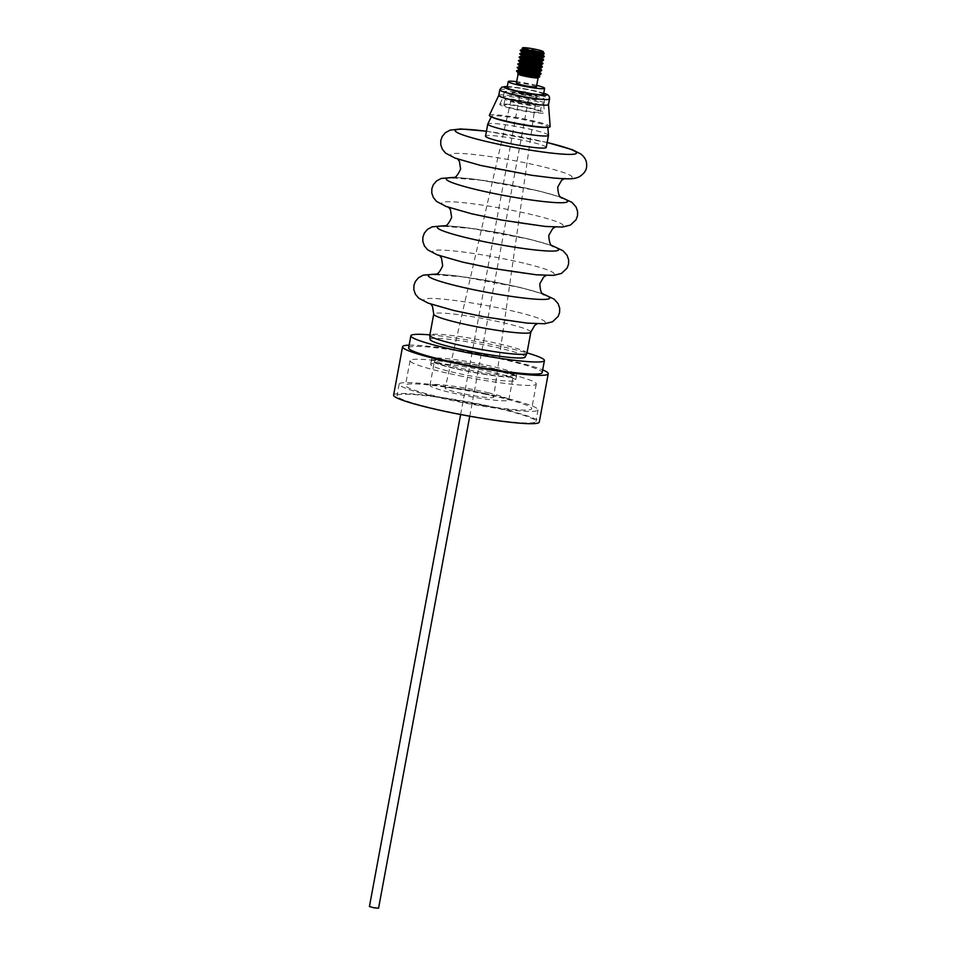 <?xml version="1.0" encoding="UTF-8"?>
<svg xmlns="http://www.w3.org/2000/svg" width="956" height="956" viewBox="0 0 956 956"><rect width="100%" height="100%" fill="white"/><g stroke="black" fill="none" stroke-linecap="round" stroke-linejoin="round"><path stroke-width="0.72" stroke-dasharray="4.78 3.58" d="M525.752 92.756L529.636 93.007L525.298 91.8L520.518 91.358L525.752 92.756M525.681 94.716A6.417 0.598 10.5 0 0 531.058 95.05A6.417 0.598 10.5 0 0 523.84 93.174A6.417 0.598 10.5 0 0 518.487 92.72A6.417 0.598 10.5 0 0 525.681 94.716M543.522 94.321A18.523 1.733 10.5 0 0 522.657 88.717A18.523 1.733 10.5 0 0 507.11 87.57M536.698 85.383A18.523 1.733 10.5 0 0 523.769 82.73A18.523 1.733 10.5 0 0 516.682 81.678M536.436 86.805A10.169 0.944 10.5 0 0 524.964 83.734A10.169 0.944 10.5 0 0 516.419 83.1M518.116 73.982A10.169 0.944 10.5 0 0 518.104 74.006A10.169 0.944 10.5 0 0 529.576 77.089A10.169 0.944 10.5 0 0 538.109 77.711A10.169 0.944 10.5 0 0 537.045 77.066M538.252 77.83A10.373 0.968 10.5 0 0 537.164 77.078M534.356 76.229A10.373 0.968 10.5 0 0 526.625 74.616A10.169 0.944 10.5 0 1 534.249 76.229M522.657 72.489L532.791 75.775L526.625 74.544M535.587 74.628L533.436 74.018M520.231 50.632L521.175 50.584M516.395 71.353L517.339 71.306M517.029 67.9L517.985 67.852M517.674 64.446L518.618 64.399M518.307 60.993L519.263 60.945M518.953 57.539L519.897 57.491M519.586 54.086L520.542 54.038M530.305 70.135L533.436 70.935M538.778 72.644L540.988 74.126M533.52 70.505L535.683 71.138M539.315 72.405L540.797 73.23M530.927 66.681L534.069 67.482M534.153 67.051L536.328 67.685M531.584 63.227L534.715 64.028M534.798 63.598L536.973 64.231M532.205 59.774L535.348 60.575M538.778 61.59L542.912 63.765M535.432 60.144L537.607 60.778M539.985 61.554L542.721 62.869M532.862 56.32L535.993 57.121M536.077 56.691L538.252 57.324M532.994 52.747L536.639 53.667M535.288 52.867L538.885 53.871M529.146 50.023C519.395 47.8 520.064 47.573 531.13 49.33L544.466 53.357M409.132 345.152A74.078 6.907 -169.5 0 1 491.611 356.373A74.078 6.907 -169.5 0 1 542.673 369.9M393.609 395.091A74.078 6.907 -169.5 0 1 482.649 404.723A74.078 6.907 -169.5 0 1 539.28 422.086M481.896 404.902A70.625 6.584 -169.5 0 1 535.886 421.465A70.625 6.584 -169.5 0 1 450.993 412.287A70.625 6.584 -169.5 0 1 397.003 395.724A70.625 6.584 -169.5 0 1 481.896 404.902M484.047 393.298A70.625 6.584 -169.5 0 1 538.037 409.861A70.625 6.584 -169.5 0 1 453.144 400.684A70.625 6.584 -169.5 0 1 399.154 384.121A70.625 6.584 -169.5 0 1 484.047 393.298M482.637 393.633A64.207 5.987 -169.5 0 1 531.727 408.69A64.207 5.987 -169.5 0 1 454.542 400.349A64.207 5.987 -169.5 0 1 405.464 385.292A64.207 5.987 -169.5 0 1 482.637 393.633M459.119 375.684A64.207 5.987 10.5 0 0 536.292 384.025A64.207 5.987 10.5 0 0 487.213 368.968A64.207 5.987 10.5 0 0 410.04 360.627A64.207 5.987 10.5 0 0 459.119 375.684M429.877 334.875A67.912 6.333 -169.5 0 1 526.995 352.884M408.63 347.865A67.912 6.333 -169.5 0 1 411.881 346.586A67.912 6.333 -169.5 0 1 486.413 355.907A67.912 6.333 -169.5 0 1 542.172 372.613M433.761 358.153A43.211 4.027 10.5 0 0 431.694 358.966A43.211 4.027 10.5 0 0 431.682 359.074A43.211 4.027 10.5 0 0 453.025 366.507A43.211 4.027 10.5 0 0 514.603 375.529A43.211 4.027 10.5 0 0 516.634 374.812A43.211 4.027 10.5 0 0 516.67 374.716A43.211 4.027 10.5 0 0 495.339 367.176A43.211 4.027 10.5 0 0 433.761 358.153M513.587 381.014A43.211 4.027 -169.5 0 1 466.158 375.087A43.211 4.027 -169.5 0 1 430.678 364.451A43.211 4.027 -169.5 0 1 432.745 363.639A43.211 4.027 -169.5 0 1 480.163 369.578A43.211 4.027 -169.5 0 1 515.654 380.201A43.211 4.027 -169.5 0 1 513.587 381.014M531.118 108.685A18.523 1.733 10.5 0 0 503.848 105.172A18.523 1.733 10.5 0 0 512.99 108.398A18.523 1.733 10.5 0 0 540.26 111.912A18.523 1.733 10.5 0 0 531.118 108.685M532.229 102.686A18.523 1.733 10.5 0 0 504.959 99.173A18.523 1.733 10.5 0 0 514.101 102.4A18.523 1.733 10.5 0 0 541.371 105.925A18.523 1.733 10.5 0 0 532.229 102.686M545.78 127.411A28.644 2.677 10.5 0 0 547.8 126.754A28.644 2.677 10.5 0 0 545.362 125.224A28.644 2.677 10.5 0 0 533.663 121.818A28.644 2.677 10.5 0 0 491.492 116.309A28.644 2.677 10.5 0 0 493.141 117.66M548.481 135.274A30.867 2.88 10.5 0 0 533.245 129.956A30.867 2.88 10.5 0 0 487.799 124.029M546.235 147.427A30.867 2.88 10.5 0 0 530.998 142.038A30.867 2.88 10.5 0 0 485.54 136.182M526.923 353.29A49.389 4.613 10.5 0 0 502.545 344.662A49.389 4.613 10.5 0 0 429.806 335.293M489.03 392.94A40.104 3.74 10.5 0 0 429.973 385.328A40.104 3.74 10.5 0 0 449.762 392.33A40.104 3.74 10.5 0 0 508.831 399.943A40.104 3.74 10.5 0 0 489.03 392.94M493.511 368.765A40.104 3.74 10.5 0 0 434.454 361.153A40.104 3.74 10.5 0 0 454.243 368.156A40.104 3.74 10.5 0 0 513.312 375.768A40.104 3.74 10.5 0 0 493.511 368.765M457.315 392.45A24.689 2.306 10.5 0 0 493.678 397.122A24.689 2.306 10.5 0 0 481.489 392.82A24.689 2.306 10.5 0 0 445.126 388.124A24.689 2.306 10.5 0 0 457.315 392.45M517.124 102.447A12.344 1.147 10.5 0 0 535.3 104.79A12.344 1.147 10.5 0 0 529.206 102.639A12.344 1.147 10.5 0 0 511.03 100.296A12.344 1.147 10.5 0 0 517.124 102.447M494.826 368.789A42.769 3.991 10.5 0 0 452.666 361.057A42.769 3.991 10.5 0 0 431.825 360.77A42.769 3.991 10.5 0 0 452.941 368.132A42.769 3.991 10.5 0 0 515.905 376.353A42.769 3.991 10.5 0 0 494.826 368.789M430.116 339.464A48.326 4.505 -169.5 0 1 453.67 339.798A48.326 4.505 -169.5 0 1 501.303 348.522A48.326 4.505 -169.5 0 1 525.131 357.066M505.055 98.026A20.554 1.912 -169.5 0 1 503.31 96.879A20.554 1.912 -169.5 0 1 503.322 96.831A20.554 1.912 -169.5 0 1 519.729 98.014A20.554 1.912 -169.5 0 1 541.98 103.224A20.554 1.912 -169.5 0 1 543.737 104.323A20.554 1.912 -169.5 0 1 543.725 104.371A20.554 1.912 -169.5 0 1 527.557 103.272A20.554 1.912 -169.5 0 1 505.055 98.026M505.999 92.995A20.554 1.912 -169.5 0 1 504.242 91.848A20.554 1.912 -169.5 0 1 520.423 92.935A20.554 1.912 -169.5 0 1 542.912 98.181A20.554 1.912 -169.5 0 1 544.669 99.328A20.554 1.912 -169.5 0 1 528.489 98.241A20.554 1.912 -169.5 0 1 505.999 92.995M498.781 95.361L498.769 95.385A25.298 2.354 -169.5 0 1 518.965 96.807A25.298 2.354 -169.5 0 1 546.354 103.224A25.298 2.354 -169.5 0 1 548.505 104.574L548.505 104.61M489.353 115.306A30.939 2.892 -169.5 0 1 514.041 117.074A30.939 2.892 -169.5 0 1 547.537 124.913A30.939 2.892 -169.5 0 1 550.166 126.574M542.422 111.41A22.681 2.115 10.5 0 0 517.877 105.662A22.681 2.115 10.5 0 0 499.773 104.359A22.681 2.115 10.5 0 0 501.685 105.674A22.681 2.115 10.5 0 0 526.78 111.517A22.681 2.115 10.5 0 0 544.358 112.629A22.681 2.115 10.5 0 0 542.422 111.41M513.145 93.999A12.595 1.171 -169.5 0 1 512.069 93.294A12.595 1.171 -169.5 0 1 521.988 93.963A12.595 1.171 -169.5 0 1 535.766 97.177A12.595 1.171 -169.5 0 1 536.842 97.882A12.595 1.171 -169.5 0 1 526.923 97.213A12.595 1.171 -169.5 0 1 513.145 93.999M536.077 95.54A12.595 1.171 10.5 0 0 522.287 92.314A12.595 1.171 10.5 0 0 512.38 91.645A12.595 1.171 10.5 0 0 513.444 92.35A12.595 1.171 10.5 0 0 527.234 95.564A12.595 1.171 10.5 0 0 537.141 96.233A12.595 1.171 10.5 0 0 536.077 95.54M378.564 908.2L369.434 906.503M522.753 48.565L538.742 52.054M540.63 52.723L542.745 54.002M532.444 61.148L536.818 62.415M530.52 71.509L538.885 74.699M529.875 74.962L532.791 75.775M522.394 49.449L534.201 51.66M538.467 52.879L541.383 53.99M521.749 52.903L533.556 55.113M539.638 56.966L540.726 57.432M538.993 60.419L540.092 60.885M520.494 59.798L532.277 62.02M538.348 63.873L539.447 64.339M537.714 67.326L538.814 67.792M537.069 70.78L538.168 71.246M518.582 70.158L530.365 72.381M536.436 74.233L537.535 74.699M541.634 166.452A61.734 5.76 10.5 0 0 458.76 153.39A61.734 5.76 10.5 0 0 481.179 165.508A61.734 5.76 10.5 0 0 564.064 178.569A61.734 5.76 10.5 0 0 541.634 166.452M532.671 214.801A61.734 5.76 10.5 0 0 449.798 201.74A61.734 5.76 10.5 0 0 472.216 213.857A61.734 5.76 10.5 0 0 555.101 226.919A61.734 5.76 10.5 0 0 532.671 214.801M523.709 263.151A61.734 5.76 10.5 0 0 440.835 250.09A61.734 5.76 10.5 0 0 463.266 262.207A61.734 5.76 10.5 0 0 546.139 275.256A61.734 5.76 10.5 0 0 523.709 263.151M547.143 142.528A61.734 5.76 10.5 0 0 546.115 142.277A61.734 5.76 10.5 0 0 486.449 131.283M560.957 197.402A61.734 5.76 10.5 0 0 537.153 190.626A61.734 5.76 10.5 0 0 453.885 177.565M551.994 245.752A61.734 5.76 10.5 0 0 528.19 238.976A61.734 5.76 10.5 0 0 444.922 225.915M543.044 294.101A61.734 5.76 10.5 0 0 519.228 287.326A61.734 5.76 10.5 0 0 435.96 274.264M514.746 311.501A61.734 5.76 10.5 0 0 431.873 298.439A61.734 5.76 10.5 0 0 454.303 310.557A61.734 5.76 10.5 0 0 537.176 323.606A61.734 5.76 10.5 0 0 514.746 311.501M530.843 332.114A49.389 4.613 10.5 0 0 506.465 323.486A49.389 4.613 10.5 0 0 433.725 314.106M499.797 89.816A25.298 2.354 -169.5 0 1 519.706 91.167A25.298 2.354 -169.5 0 1 547.394 97.62A25.298 2.354 -169.5 0 1 549.545 99.042M507.301 86.53A21.737 2.031 -169.5 0 1 543.713 93.282M563.992 178.772L565.665 178.198C567.96 178.903 545.099 177.72 525.083 174.135L481.812 165.591C462.346 160.931 455.833 157.871 456.37 157.931L457.733 159.066M555.042 227.122L556.703 226.536C558.997 227.253 536.137 226.07 516.12 222.485L472.85 213.929C453.395 209.28 446.87 206.221 447.408 206.281L448.77 207.416M546.079 275.459L547.752 274.886C550.035 275.603 527.174 274.42 507.158 270.835L463.887 262.279C444.432 257.63 437.908 254.571 438.457 254.631L439.808 255.766M469.755 416.219L529.648 93.055L531.058 95.05M538.037 409.861L535.886 421.465M536.292 384.025L531.727 408.69M431.694 358.966L430.678 364.451M503.848 105.172L504.959 99.173M486.461 131.211L547.167 142.456M452.666 177.936L481.358 180.218L536.519 190.543C555.986 195.203 562.51 198.262 561.961 198.203M454.339 177.362L471.511 178.808L508.269 184.496L537.786 190.71L560.61 197.056M443.704 226.285L472.395 228.556L527.557 238.892C547.023 243.553 553.548 246.612 552.998 246.54M445.377 225.712L462.561 227.158L499.307 232.834L528.823 239.048L551.648 245.405M434.741 274.635L463.433 276.905L518.606 287.242C538.061 291.903 544.585 294.962 544.036 294.89M436.414 274.061L453.598 275.507L490.344 281.184L519.861 287.398L542.685 293.755M537.117 323.809L538.79 323.236C541.072 323.953 518.212 322.758 498.195 319.185L454.937 310.628C434.813 305.8 428.862 302.849 429.495 302.98L430.845 304.116M429.973 385.328L434.454 361.153M535.3 104.79L493.678 397.122M431.825 360.77L431.682 359.074M504.242 91.848L503.31 96.879L499.773 104.359M512.38 91.645L512.069 93.294M460.625 414.522L520.518 91.358M537.141 96.233L536.842 97.882M543.737 104.323L544.358 112.629M543.725 93.222L525.74 88.944L507.313 86.47M544.669 99.328L543.725 104.371M515.905 376.353L516.634 374.812M511.03 100.296L445.126 388.124M508.831 399.943L513.312 375.768M540.26 111.912L541.371 105.925M516.67 374.716L515.654 380.201M410.04 360.627L405.464 385.292M399.154 384.121L397.003 395.724M520.542 91.322L518.487 92.72"/><path stroke-width="1.43" d="M516.682 81.678A18.523 1.733 10.5 0 0 508.222 81.571L507.11 87.57A18.523 1.733 10.5 0 0 527.975 93.174A18.523 1.733 10.5 0 0 543.522 94.321L544.633 88.322A18.523 1.733 10.5 0 0 536.698 85.383M508.222 81.571A18.523 1.733 10.5 0 0 529.086 87.175A18.523 1.733 10.5 0 0 544.633 88.322M518.068 74.198L516.419 83.1A10.169 0.944 10.5 0 0 527.891 86.171A10.169 0.944 10.5 0 0 536.436 86.805L538.085 77.902M517.949 73.911A10.373 0.968 10.5 0 1 526.625 74.616A10.169 0.944 10.5 0 0 518.116 73.982M526.625 74.544L517.937 74.066A10.373 0.968 10.5 0 0 529.6 77.113A10.373 0.968 10.5 0 0 538.252 77.83L539.686 76.289L535.587 74.628M537.535 74.699L538.754 75.715L536.663 76.265L518.989 73.672C516.348 73.827 519.98 74.723 529.875 76.384L539.77 76.791M537.164 77.078A10.373 0.968 10.5 0 0 534.356 76.229M533.436 74.018L526.326 72.381A12.344 1.147 10.5 0 0 518.51 71.425L522.657 72.489M542.745 54.002L540.666 54.683L533.842 54.265L522.036 52.15L520.267 50.692L530.532 51.743L520.339 50.25L532.253 52.7A12.344 1.147 10.5 0 0 534.38 53.07A12.344 1.147 10.5 0 0 540.941 53.978L534.32 53.417C517.531 50.369 516.252 49.963 530.449 52.174L532.994 52.747M521.175 50.584L530.449 52.174M538.168 71.246L540.797 73.23L540.558 74.46L530.484 74.138C518.331 72.214 514.34 71.318 518.51 71.425L517.339 71.306M538.885 74.699L536.83 75.404L522.311 73.827L518.188 72.871L516.515 70.875L530.556 73.696L541.072 73.696M536.328 67.685L541.443 69.776L541.192 71.007L531.118 70.684C514.34 67.637 513.049 67.231 527.258 69.441L530.305 70.135M539.531 71.246L537.463 71.951L530.64 71.533L518.833 69.418L517.16 67.422L533.52 70.505M517.985 67.852L527.258 69.441M541.705 70.242L531.201 70.254C515.87 68.318 511.699 65.701 527.33 69.011M536.973 64.231L542.076 66.323L541.837 67.553L531.763 67.231C514.973 64.183 513.683 63.777 527.891 65.988L530.927 66.681M540.164 67.792L538.109 68.497L531.285 68.079L519.466 65.964L517.805 63.968L534.153 67.051M518.618 64.399L527.891 65.988M542.351 66.789L531.835 66.789L517.913 64.148L527.975 65.558M541.455 60.885L541.311 61.901L542.996 63.335L542.482 64.1L532.396 63.777C515.619 60.73 514.328 60.324 528.537 62.534L531.584 63.227M540.809 64.339L538.742 65.044L531.93 64.626L520.112 62.51L518.439 60.515L534.798 63.598M519.263 60.945L528.537 62.534M542.996 63.335L532.48 63.347L518.63 60.73L528.608 62.104M538.252 57.324L543.355 59.415L543.116 60.646L533.042 60.324C516.252 57.276 514.961 56.87 529.17 59.081L532.205 59.774M541.478 61.041L532.564 61.172L520.757 59.057L519.084 57.061L535.432 60.144M519.897 57.491L529.17 59.081M543.629 59.881L533.113 59.881C517.734 57.969 513.647 55.317 529.254 58.651M538.885 53.871L544 55.962L543.761 57.193L533.675 56.87C516.897 53.823 515.607 53.417 529.815 55.627L532.862 56.32M542.088 57.432L540.02 58.137L533.209 57.718L521.39 55.603L519.717 53.608L536.077 56.691M520.542 54.038L529.815 55.627M544.275 56.428L533.759 56.44L519.813 53.775L529.899 55.197M533.436 70.935L538.778 72.644M535.683 71.138L539.315 72.405M534.069 67.482L541.574 70.433M534.715 64.028L542.207 66.98M535.348 60.575L538.778 61.59M537.607 60.778L539.985 61.554M535.993 57.121L543.486 60.073M536.639 53.667L544.131 56.619M530.532 51.743L535.288 52.867M522.669 47.8L522.155 48.278L529.146 50.023A10.516 0.98 -169.5 0 1 522.669 47.8A10.516 0.98 -169.5 0 1 531.428 48.529A10.516 0.98 -169.5 0 1 543.247 51.612A10.516 0.98 -169.5 0 1 543.032 51.863C542.16 52.759 539.28 53.082 534.392 52.819L532.253 52.7M543.247 51.612L544.191 53.823L540.941 53.978M542.673 369.9A74.078 6.907 -169.5 0 1 548.242 373.748A74.078 6.907 -169.5 0 1 459.191 364.117A74.078 6.907 -169.5 0 1 402.56 346.741A74.078 6.907 -169.5 0 1 409.132 345.152M548.242 373.748L539.28 422.086A74.078 6.907 -169.5 0 1 450.24 412.466A74.078 6.907 -169.5 0 1 393.609 395.091L402.56 346.741M526.995 352.884A67.912 6.333 -169.5 0 1 544.418 360.531A67.912 6.333 -169.5 0 1 541.168 361.81A67.912 6.333 -169.5 0 1 466.636 352.489A67.912 6.333 -169.5 0 1 410.877 335.783A67.912 6.333 -169.5 0 1 414.127 334.504A67.912 6.333 -169.5 0 1 429.877 334.875M544.418 360.531L542.172 372.613A67.912 6.333 -169.5 0 1 538.921 373.904A67.912 6.333 -169.5 0 1 464.401 364.571A67.912 6.333 -169.5 0 1 408.63 347.865L410.877 335.783M491.133 116.752L493.141 117.66A28.644 2.677 10.5 0 0 493.905 117.982A28.644 2.677 10.5 0 0 505.605 121.376A28.644 2.677 10.5 0 0 545.78 127.411L547.979 127.291A30.939 2.892 -169.5 0 1 520.327 124.053A30.939 2.892 -169.5 0 1 491.958 117.098A30.939 2.892 -169.5 0 1 491.133 116.752A30.939 2.892 -169.5 0 1 489.353 115.306L498.769 95.385A25.298 2.354 -169.5 0 0 498.757 95.421A25.298 2.354 -169.5 0 0 500.908 96.831A25.298 2.354 -169.5 0 0 528.596 103.284A25.298 2.354 -169.5 0 0 548.505 104.634L550.166 126.574A30.939 2.892 -169.5 0 1 547.979 127.291M491.253 116.811L487.799 124.029A30.867 2.88 10.5 0 0 487.775 124.089A30.867 2.88 10.5 0 0 503.011 129.478A30.867 2.88 10.5 0 0 548.481 135.346A30.867 2.88 10.5 0 0 548.481 135.274L547.848 127.291M487.775 124.089L485.54 136.182A30.867 2.88 10.5 0 0 500.777 141.572A30.867 2.88 10.5 0 0 546.235 147.427L548.481 135.346M530.843 332.114A49.389 4.613 10.5 0 1 458.103 322.734A49.389 4.613 10.5 0 1 433.725 314.106L429.806 335.293A49.389 4.613 10.5 0 0 429.794 335.401A49.389 4.613 10.5 0 0 454.184 343.909A49.389 4.613 10.5 0 0 526.887 353.397A49.389 4.613 10.5 0 0 526.923 353.29L530.843 332.114L534.703 325.375L537.117 323.809M526.887 353.397L525.131 357.066A48.326 4.505 -169.5 0 1 453.981 347.781A48.326 4.505 -169.5 0 1 430.116 339.464L429.794 335.401M548.505 104.574A25.298 2.354 -169.5 0 1 548.505 104.634L549.545 99.042A25.298 2.354 -169.5 0 1 529.636 97.691A25.298 2.354 -169.5 0 1 501.948 91.226A25.298 2.354 -169.5 0 1 499.797 89.816L498.757 95.421M460.625 414.522L369.434 906.503L373.784 907.758L378.564 908.2L469.755 416.219M537.045 77.066A10.169 0.944 10.5 0 0 534.249 76.229M529.146 50.023L522.753 48.565M538.742 52.054L540.63 52.723M521.928 52.09L530.532 53.476L541.67 57.013M521.283 55.544L529.887 56.93L541.024 60.467M520.65 58.997L532.444 61.148M536.818 62.415L540.391 63.921M539.447 64.339L540.678 65.355L538.587 65.904L519.825 63.275L519.992 62.415L528.608 63.837L539.746 67.374M519.371 65.904L527.963 67.29L539.1 70.828M518.726 69.358L530.52 71.509M518.092 72.811L529.875 74.962M529.935 50.19L541.144 52.09L522.418 49.437L520.363 50.154M534.201 51.66L538.467 52.879M541.383 53.99L542.59 54.994L540.51 55.544L521.773 52.891L519.717 53.608M533.556 55.113L539.638 56.966M540.726 57.432L541.956 58.447L539.865 58.997L521.104 56.368L538.993 60.419M540.092 60.885L540.965 61.399M541.311 61.901L532.408 62.032L520.494 59.798L518.439 60.515M532.277 62.02L538.348 63.873M519.825 63.275L537.714 67.326M538.814 67.792L540.032 68.808L537.941 69.358L519.192 66.729L537.069 70.78M539.136 71.831L537.308 72.811L518.582 70.158L516.515 70.875M530.365 72.381L536.436 74.233M518.068 72.776L517.782 73.672M486.449 131.283A61.734 5.76 10.5 0 0 455.187 130.614A61.734 5.76 10.5 0 0 485.66 141.333A61.734 5.76 10.5 0 0 568.234 154.382A61.734 5.76 10.5 0 0 547.143 142.528M453.885 177.565A61.734 5.76 10.5 0 0 476.697 189.682A61.734 5.76 10.5 0 0 548.816 202.086A61.734 5.76 10.5 0 0 560.957 197.402M444.922 225.915A61.734 5.76 10.5 0 0 467.747 238.032A61.734 5.76 10.5 0 0 539.853 250.436A61.734 5.76 10.5 0 0 551.994 245.752M435.96 274.264A61.734 5.76 10.5 0 0 458.784 286.382A61.734 5.76 10.5 0 0 530.903 298.786A61.734 5.76 10.5 0 0 543.044 294.101M543.713 93.282A21.737 2.031 -169.5 0 1 544.836 93.688A21.737 2.031 -169.5 0 1 534.022 94.429A21.737 2.031 -169.5 0 1 505.784 88.203A21.737 2.031 -169.5 0 1 507.301 86.53M457.733 159.066L459.418 161.397L460.613 169.069C455.02 181.222 452.917 176.454 452.666 177.936L452.666 177.936M448.77 207.416L450.455 209.746L451.65 217.418C446.058 229.571 443.954 224.803 443.704 226.285L443.704 226.285M439.808 255.766L441.493 258.084L442.688 265.768C437.095 277.921 434.992 273.153 434.741 274.635L434.741 274.635M544.036 294.89C544.37 293.48 540.594 296.981 539.805 283.765L543.665 277.037L546.079 275.459M552.998 246.54C553.333 245.13 549.557 248.632 548.768 235.415L552.628 228.687L555.042 227.122M561.961 198.203C562.295 196.781 558.507 200.282 557.73 187.065L561.578 180.337L563.992 178.772M546.748 142.36L572.309 149.698L580.937 154.047C584.259 156.784 586.136 159.807 586.566 163.129C586.876 167.097 587.08 171.698 579.384 176.741C573.923 179.262 570.135 179.214 554.301 178.115L531.775 175.295L480.557 165.424L455.164 158.158L445.568 153.103L442.317 149.22L440.74 144.714L440.8 140.46L442.234 136.445L445.436 132.645L450.145 130.124L460.744 128.952L486.461 131.211M560.61 197.056L571.987 202.397L576.05 206.974L577.603 211.479L577.532 215.733L576.074 219.737L570.421 225.09L562.463 227.05L545.338 226.453L501.314 220.035L471.595 213.774L446.201 206.508L436.605 201.453L433.355 197.569L431.789 193.064L431.837 188.81L433.271 184.795L436.474 180.995L441.182 178.461L454.339 177.362M551.648 245.405L563.024 250.747L567.087 255.324L568.641 259.829L568.569 264.083L567.111 268.086L561.459 273.44L553.5 275.4L536.376 274.802L492.352 268.373L462.632 262.123L437.25 254.858L427.655 249.803L424.392 245.919L422.827 241.414L422.875 237.148L424.309 233.144L427.523 229.344L432.22 226.811L445.377 225.712M542.685 293.755L554.062 299.097L558.125 303.661L559.678 308.179L559.607 312.433L558.149 316.436L552.496 321.79L544.538 323.749L527.413 323.152L483.389 316.723L453.67 310.473L428.288 303.195L418.692 298.153L415.43 294.269L413.864 289.764L413.912 285.497L415.346 281.494L418.561 277.694L423.257 275.161L436.414 274.061M549.545 99.042C549.784 96.377 548.445 94.656 545.518 93.867L543.725 93.222M507.313 86.47L501.769 87.151L499.797 89.816M433.725 314.106L432.542 306.446L430.845 304.116M544.191 53.823L542.339 54.456M543.761 57.193L541.705 57.91M543.116 60.646L541.06 61.363M542.482 64.1L540.427 64.817M541.837 67.553L539.782 68.27M541.192 71.007L539.148 71.724M540.558 74.46L538.503 75.177M522.55 48.601L522.382 49.461M542.757 54.133L542.59 54.994M521.904 52.054L521.749 52.915M542.112 57.587L541.956 58.447M521.271 55.508L521.104 56.368M520.626 58.961L520.47 59.822M540.833 64.494L540.678 65.355M540.188 67.948L540.032 68.808M519.347 65.868L519.192 66.729M539.554 71.401L539.387 72.262M518.702 69.322L518.546 70.182M538.909 74.855L538.754 75.715M542.339 54.564L544 55.962M541.694 58.017L543.355 59.415M521.139 56.344L519.084 57.061M540.415 64.924L542.076 66.323M519.861 63.251L517.805 63.968M539.77 68.378L541.443 69.776M519.216 66.705L517.16 67.422M538.491 75.285L539.686 76.289"/></g></svg>
